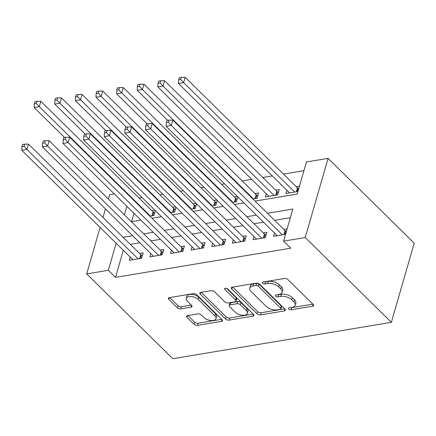 <?xml version="1.0" encoding="UTF-8"?>
<svg xmlns="http://www.w3.org/2000/svg" width="436" height="436" viewBox="0 0 436 436"><rect width="100%" height="100%" fill="white"/><g stroke="black" fill="none" stroke-linecap="round" stroke-linejoin="round"><path stroke-width="0.65" d="M288.703 309.059A1.777 0.905 -163.9 0 0 291.106 309.794L312.607 306.214A2.54 1.292 -163.9 0 0 313.637 305.532A2.54 1.292 -163.9 0 0 313.222 304.492L287.864 279.52A2.54 1.292 -163.9 0 0 284.43 278.468L262.93 282.048A1.777 0.905 -163.9 0 0 262.205 282.523A1.777 0.905 -163.9 0 0 262.499 283.253A1.777 0.905 -163.9 0 0 264.903 283.989L267.682 283.525A8.126 4.137 -163.9 0 1 278.669 286.888L280.779 288.97A8.126 4.137 -163.9 0 1 282.114 292.3A8.126 4.137 -163.9 0 1 278.811 294.485L276.032 294.949A1.777 0.905 -163.9 0 0 275.307 295.428A1.777 0.905 -163.9 0 0 275.601 296.153A1.777 0.905 -163.9 0 0 278.005 296.889L280.784 296.425A8.126 4.137 -163.9 0 1 291.771 299.788L293.88 301.87A8.126 4.137 -163.9 0 1 295.216 305.2A8.126 4.137 -163.9 0 1 291.913 307.385L289.133 307.849A1.777 0.905 -163.9 0 0 288.409 308.328A1.777 0.905 -163.9 0 0 288.703 309.059M290.654 307.598A1.777 0.905 -163.9 0 0 291.722 307.653L312.863 304.137M264.456 281.792A1.777 0.905 -163.9 0 0 265.519 281.847L268.304 281.383L267.682 283.525M277.558 294.692A1.777 0.905 -163.9 0 0 278.62 294.752L281.405 294.289L280.784 296.425M187.622 315.582A2.54 1.292 -163.9 0 0 186.592 316.264A2.54 1.292 -163.9 0 0 187.011 317.304L194.124 324.313A2.54 1.292 -163.9 0 0 197.557 325.36L221.434 321.387A2.54 1.292 -163.9 0 0 222.469 320.705A2.54 1.292 -163.9 0 0 222.049 319.664L196.696 294.692A2.54 1.292 -163.9 0 0 193.262 293.641L169.381 297.614A2.54 1.292 -163.9 0 0 168.351 298.3A2.54 1.292 -163.9 0 0 168.765 299.341L177.359 307.8A2.54 1.292 -163.9 0 0 180.793 308.852L191.012 307.151A2.54 1.292 -163.9 0 0 192.042 306.47A2.54 1.292 -163.9 0 0 191.627 305.429L187.366 301.232A6.791 3.455 -163.9 0 1 186.254 298.447A6.791 3.455 -163.9 0 1 191.268 296.545A6.791 3.455 -163.9 0 1 198.195 299.428L214.888 315.866A6.791 3.455 -163.9 0 1 216 318.651A6.791 3.455 -163.9 0 1 210.98 320.553A6.791 3.455 -163.9 0 1 204.059 317.67L201.274 314.928A2.54 1.292 -163.9 0 0 197.846 313.882L187.622 315.582M123.334 250.302L115.518 277.361L108.346 270.293L86.693 273.895L172.809 358.697L391.354 322.324L414.2 243.174L328.09 158.372L306.443 161.974L297.178 194.064L255.06 201.072M115.518 277.361L290.768 248.193L283.596 241.13L305.244 237.527L391.354 322.324M257.06 313.838A2.54 1.292 -163.9 0 0 260.494 314.885L284.376 310.912A2.54 1.292 -163.9 0 0 285.406 310.23A2.54 1.292 -163.9 0 0 284.991 309.189L259.633 284.218A2.54 1.292 -163.9 0 0 256.199 283.166L232.317 287.139A2.54 1.292 -163.9 0 0 231.287 287.825A2.54 1.292 -163.9 0 0 231.707 288.866L257.06 313.838L257.681 311.696A2.54 1.292 -163.9 0 0 261.11 312.748L284.632 308.835M252.907 316.149L229.025 320.122A2.54 1.292 -163.9 0 1 225.592 319.076L200.233 294.104A2.54 1.292 -163.9 0 1 199.819 293.063A2.54 1.292 -163.9 0 1 200.849 292.376L211.068 290.676A2.54 1.292 -163.9 0 1 214.501 291.728L224.785 301.854A2.54 1.292 -163.9 0 0 228.219 302.906L234.999 301.777A2.54 1.292 -163.9 0 0 236.029 301.096A2.54 1.292 -163.9 0 0 235.614 300.055L224.905 289.509A1.777 0.905 -163.9 0 1 224.616 288.779A1.777 0.905 -163.9 0 1 225.93 288.283A1.777 0.905 -163.9 0 1 227.739 289.035L253.518 314.427A2.54 1.292 -163.9 0 1 253.937 315.468A2.54 1.292 -163.9 0 1 252.907 316.149L253.43 314.334M154.933 210.217L151.93 210.713M175.55 206.784L172.547 207.285M196.167 203.35L193.164 203.852M216.785 199.922L213.782 200.418M237.402 196.489L234.399 196.99M252.945 198.996L257.082 198.304L258.624 192.957L255.016 193.557M266.265 193.698L265.328 196.936L277.699 194.876L279.242 189.524L275.634 190.129M274.533 233.053L273.601 236.29L285.564 234.296M253.916 236.486L252.978 239.718L265.35 237.658L266.897 232.312L263.284 232.911M233.298 239.914L232.361 243.152L244.732 241.092L246.275 235.745L242.667 236.345M212.681 243.348L211.743 246.58L224.115 244.525L225.657 239.173L222.049 239.773M192.063 246.776L191.126 250.013L203.498 247.953L205.04 242.607L201.432 243.206M171.446 250.21L170.509 253.447L182.88 251.387L184.423 246.035L180.815 246.64M150.823 253.643L149.891 256.875L162.263 254.815L163.805 249.468L160.197 250.068M290.354 217.717L274.615 220.333M263.497 222.186L253.997 223.766M242.879 225.619L233.38 227.2M222.262 229.047L212.763 230.628M201.645 232.481L192.145 234.061M181.027 235.909L171.528 237.489M160.41 239.342L150.91 240.923M139.793 242.776L130.293 244.356M287.111 228.949L283.907 229.483M130.206 257.071L129.274 260.308L141.645 258.248L143.188 252.902L139.58 253.501M303.936 170.65L283.427 174.068M272.309 175.915L262.81 177.496M251.692 179.349L242.193 180.929M224.578 183.861L221.575 184.357M203.961 187.289L200.958 187.791M183.343 190.723L180.34 191.224M162.726 194.151L159.723 194.652M142.109 197.584L139.106 198.086M133.999 213.335L131.607 221.619M299.461 186.161L296.257 186.695M286.883 190.265L285.945 193.502L297.913 191.508M237.854 196.93L236.465 201.737L232.328 202.424M217.237 200.364L215.847 205.171L211.711 205.857M196.62 203.792L195.23 208.599L191.093 209.285M175.997 207.225L174.613 212.032L170.476 212.719M155.38 210.659L153.995 215.46L149.859 216.152M108.319 198.98L109.545 194.745L114.314 193.949M105.441 208.948L102.983 217.46M100.106 227.429L86.693 273.895M116.156 243.234L108.346 270.293M283.596 241.13L292.856 209.04L267.442 213.269M256.319 215.117L246.825 216.697M235.702 218.55L226.208 220.131M215.084 221.984L205.59 223.564M194.467 225.412L184.973 226.993M173.85 228.846L164.35 230.426M153.232 232.274L143.733 233.854M132.615 235.707L123.116 237.288M305.244 237.527L328.09 158.372M131.35 221.662L140.85 220.082M151.968 218.229L161.467 216.648M172.585 214.801L182.085 213.22M193.203 211.367L202.702 209.787M213.825 207.934L223.319 206.353M234.443 204.506L243.937 202.925M126.822 206.272L124.369 214.785M295.216 305.2L295.831 303.064A8.126 4.137 -163.9 0 0 294.502 299.728L293.88 301.87M281.405 294.289A8.126 4.137 -163.9 0 1 292.387 297.652L294.502 299.728M282.114 292.3L282.73 290.158A8.126 4.137 -163.9 0 0 281.4 286.828L280.779 288.97M268.304 281.383A8.126 4.137 -163.9 0 1 279.285 284.746L281.4 286.828M232.682 287.079L257.681 311.696M280.174 309.342A1.777 0.905 -163.9 0 0 280.898 308.862A1.777 0.905 -163.9 0 0 280.604 308.132L258.346 286.212A1.777 0.905 -163.9 0 0 255.948 285.476L253.011 285.967A8.126 4.137 -163.9 0 0 249.714 288.152A8.126 4.137 -163.9 0 0 251.043 291.482L266.26 306.47A8.126 4.137 -163.9 0 0 277.242 309.827L280.174 309.342M280.898 308.862L281.514 306.721A1.777 0.905 -163.9 0 0 281.225 305.996L280.604 308.132M249.714 288.152L250.329 286.016A8.126 4.137 -163.9 0 1 253.627 283.831L256.564 283.34A1.777 0.905 -163.9 0 1 258.968 284.076L281.225 305.996M253.158 314.073L229.641 317.986L229.025 320.122M201.214 292.316L226.208 316.934A2.54 1.292 -163.9 0 0 229.641 317.986M236.029 301.096L236.644 298.954A2.54 1.292 -163.9 0 0 236.23 297.913L226.573 288.403M235.456 312.361A6.791 3.455 -163.9 0 0 242.383 315.244A6.791 3.455 -163.9 0 0 247.397 313.348A6.791 3.455 -163.9 0 0 246.286 310.563L240.405 304.769A2.54 1.292 -163.9 0 0 236.971 303.718L230.192 304.846A2.54 1.292 -163.9 0 0 229.162 305.532A2.54 1.292 -163.9 0 0 229.576 306.573L235.456 312.361M247.397 313.348L248.013 311.206A6.791 3.455 -163.9 0 0 246.901 308.421L246.286 310.563M229.162 305.532L229.777 303.391A2.54 1.292 -163.9 0 1 230.808 302.709L237.587 301.581A2.54 1.292 -163.9 0 1 241.021 302.633L246.901 308.421M216 318.651L216.616 316.514A6.791 3.455 -163.9 0 0 215.504 313.729L214.888 315.866M186.254 298.447L186.87 296.306A6.791 3.455 -163.9 0 1 191.884 294.409A6.791 3.455 -163.9 0 1 198.811 297.292L215.504 313.729M169.746 297.554L177.975 305.663A2.54 1.292 -163.9 0 0 181.409 306.715L191.268 305.075M187.987 315.522L194.739 322.171A2.54 1.292 -163.9 0 0 198.173 323.223L221.69 319.31M298.731 188.69L298.088 188.33A2.589 1.319 16.1 0 1 297.401 187.829L185.169 77.303L183.627 82.649L178.471 83.51L289.558 192.903M294.709 192.042L183.627 82.649L180.678 79.466L181.294 77.325L179.234 77.668L178.618 79.81L180.678 79.466M178.471 83.51L178.618 79.81M181.294 77.325L185.169 77.303M283.912 234.573L285.051 230.611L172.82 120.085L171.277 125.437L282.359 234.83M168.329 122.254L168.945 120.113L166.884 120.456L166.269 122.592L168.329 122.254L171.277 125.437L166.121 126.293L277.209 235.685M285.051 230.611A2.589 1.319 -163.9 0 0 285.738 231.113L286.381 231.478M172.82 120.085L168.945 120.113M166.269 122.592L166.121 126.293M278.44 192.309L277.47 191.758A2.589 1.319 16.1 0 1 276.784 191.257L164.552 80.731L163.01 86.083L157.854 86.938L268.936 196.331M274.091 195.475L163.01 86.083L160.061 82.895L160.677 80.758L158.617 81.101L158.001 83.238L160.061 82.895M157.854 86.938L158.001 83.238M160.677 80.758L164.552 80.731M257.823 195.737L256.853 195.192A2.589 1.319 16.1 0 1 256.166 194.69L143.935 84.164L142.392 89.511L137.236 90.372L167.658 120.325M253.474 198.909L142.392 89.511L139.444 86.328L140.06 84.192L137.999 84.529L137.384 86.671L139.444 86.328M137.236 90.372L137.384 86.671M140.06 84.192L143.935 84.164M237.206 199.17L236.236 198.625A2.589 1.319 16.1 0 1 235.549 198.118L123.317 87.598L121.775 92.944L116.619 93.8L147.041 123.759M232.857 202.337L121.775 92.944L118.826 89.761L119.442 87.62L117.382 87.963L116.766 90.105L118.826 89.761M116.619 93.8L116.766 90.105M119.442 87.62L123.317 87.598M216.588 202.604L215.618 202.053A2.589 1.319 16.1 0 1 214.932 201.552L102.7 91.026L101.157 96.378L96.002 97.233L126.424 127.192M212.239 205.77L101.157 96.378L98.209 93.19L98.825 91.053L96.765 91.397L96.143 93.533L98.209 93.19M96.002 97.233L96.143 93.533M98.825 91.053L102.7 91.026M263.29 238.002L264.434 234.045L152.202 123.519L150.66 128.865L261.742 238.263M147.711 125.682L148.327 123.546L146.267 123.889L145.651 126.026L147.711 125.682L150.66 128.865L145.504 129.726L256.586 239.119M264.434 234.045A2.589 1.319 -163.9 0 0 265.121 234.546L266.091 235.091M152.202 123.519L148.327 123.546M145.651 126.026L145.504 129.726M242.672 241.435L243.817 237.473L131.585 126.952L130.042 132.299L241.124 241.691M127.094 129.116L127.71 126.974L125.65 127.317L125.034 129.459L127.094 129.116L130.042 132.299L124.887 133.154L235.969 242.552M243.817 237.473A2.589 1.319 -163.9 0 0 244.503 237.98L245.473 238.525M131.585 126.952L127.71 126.974M125.034 129.459L124.887 133.154M222.055 244.863L223.199 240.906L110.967 130.38L109.425 135.732L220.507 245.125M106.477 132.544L107.093 130.408L105.032 130.751L104.417 132.887L106.477 132.544L109.425 135.732L104.269 136.588L215.351 245.98M223.199 240.906A2.589 1.319 -163.9 0 0 223.886 241.408L224.856 241.958M110.967 130.38L107.093 130.408M104.417 132.887L104.269 136.588M201.437 248.297L202.582 244.34L90.35 133.814L88.808 139.16L199.89 248.553M85.859 135.978L86.475 133.836L84.415 134.179L83.799 136.321L85.859 135.978L88.808 139.16L83.652 140.021L194.734 249.414M202.582 244.34A2.589 1.319 -163.9 0 0 203.269 244.841L204.239 245.386M90.35 133.814L86.475 133.836M83.799 136.321L83.652 140.021M195.971 206.032L195.001 205.487A2.589 1.319 16.1 0 1 194.314 204.98L82.082 94.459L80.54 99.806L75.384 100.667L105.806 130.62M191.622 209.198L80.54 99.806L77.592 96.623L78.208 94.481L76.147 94.825L75.526 96.966L77.592 96.623M75.384 100.667L75.526 96.966M78.208 94.481L82.082 94.459M180.82 251.73L181.965 247.768L69.733 137.242L68.19 142.594L179.272 251.986M65.242 139.406L65.858 137.269L63.798 137.613L63.176 139.749L65.242 139.406L68.19 142.594L63.035 143.449L174.117 252.842M181.965 247.768A2.589 1.319 -163.9 0 0 182.651 248.269L183.621 248.82M69.733 137.242L65.858 137.269M63.176 139.749L63.035 143.449M175.354 209.465L174.384 208.915A2.589 1.319 16.1 0 1 173.697 208.413L61.465 97.887L59.923 103.239L54.767 104.095L85.184 134.054M171.005 212.632L59.923 103.239L56.974 100.051L57.59 97.915L55.53 98.258L54.909 100.394L56.974 100.051M54.767 104.095L54.909 100.394M57.59 97.915L61.465 97.887M160.203 255.158L161.347 251.201L49.115 140.675L47.573 146.022L158.655 255.42M44.625 142.839L45.24 140.703L43.18 141.041L42.559 143.182L44.625 142.839L47.573 146.022L42.417 146.883L153.499 256.275M161.347 251.201A2.589 1.319 -163.9 0 0 162.034 251.703L163.004 252.248M49.115 140.675L45.24 140.703M42.559 143.182L42.417 146.883M154.736 212.893L153.761 212.348A2.589 1.319 16.1 0 1 153.08 211.847L40.848 101.321L39.305 106.667L34.15 107.529L64.566 137.482M150.387 216.065L39.305 106.667L36.357 103.485L36.973 101.343L34.913 101.686L34.291 103.828L36.357 103.485M34.15 107.529L34.291 103.828M36.973 101.343L40.848 101.321M139.585 258.592L140.73 254.629L28.498 144.109L26.956 149.455L138.038 258.848M24.007 146.273L24.623 144.131L22.563 144.474L21.942 146.616L24.007 146.273L26.956 149.455L21.8 150.311L132.882 259.709M140.73 254.629A2.589 1.319 -163.9 0 0 141.417 255.136L142.387 255.681M28.498 144.109L24.623 144.131M21.942 146.616L21.8 150.311M291.722 307.653L291.106 309.794M265.519 281.847L264.903 283.989M278.62 294.752L278.005 296.889M292.387 297.652L291.771 299.788M279.285 284.746L278.669 286.888M313.13 304.399L312.607 306.214M232.197 287.166L231.707 288.866M284.899 309.097L284.376 310.912M261.11 312.748L260.494 314.885M258.968 284.076L258.346 286.212M256.564 283.34L255.948 285.476M253.627 283.831L253.011 285.967M226.208 316.934L225.592 319.076M200.724 292.403L200.233 294.104M236.23 297.913L235.614 300.055M225.249 288.321L224.905 289.509M241.021 302.633L240.405 304.769M237.587 301.581L236.971 303.718M230.808 302.709L230.192 304.846M198.811 297.292L198.195 299.428M191.535 305.336L191.012 307.151M181.409 306.715L180.793 308.852M177.975 305.663L177.359 307.8M169.255 297.641L168.765 299.341M221.957 319.572L221.434 321.387M198.173 323.223L197.557 325.36M194.739 322.171L194.124 324.313M187.502 315.604L187.011 317.304M298.088 188.33L297.129 191.638M297.401 187.829L296.257 191.786M284.779 234.426L285.738 231.113M277.47 191.758L276.511 195.072M276.784 191.257L275.639 195.219M256.853 195.192L255.894 198.505M256.166 194.69L255.022 198.647M236.236 198.625L235.276 201.933M235.549 198.118L234.405 202.081M215.618 202.053L214.659 205.367M214.932 201.552L213.787 205.509M264.161 237.86L265.121 234.546M243.544 241.288L244.503 237.98M222.927 244.721L223.886 241.408M202.309 248.149L203.269 244.841M195.001 205.487L194.042 208.795M194.314 204.98L193.17 208.942M181.692 251.583L182.651 248.269M174.384 208.915L173.424 212.228M173.697 208.413L172.552 212.376M161.075 255.016L162.034 251.703M153.761 212.348L152.807 215.662M153.08 211.847L151.935 215.804M140.457 258.444L141.417 255.136"/></g></svg>
